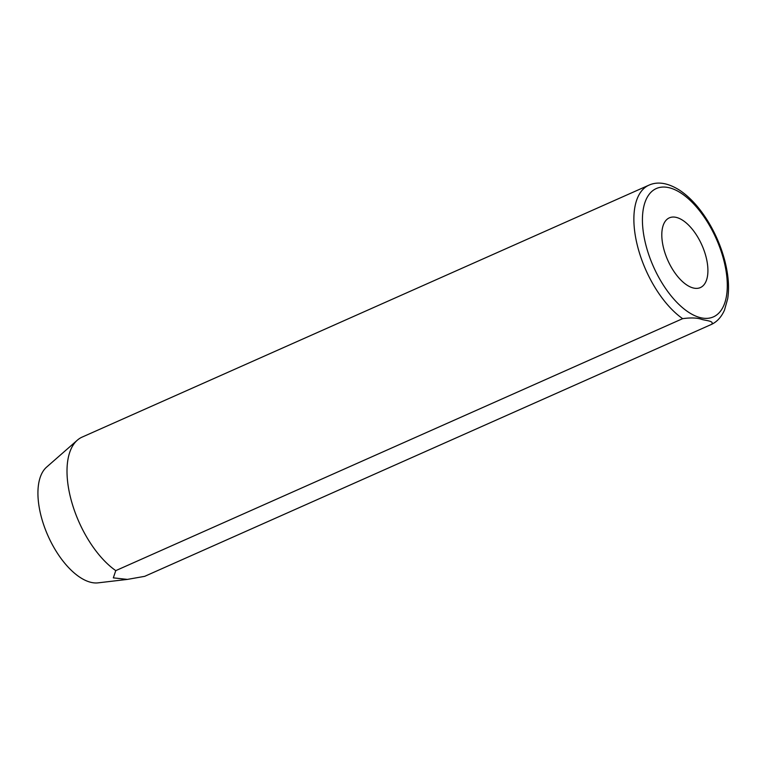 <?xml version="1.0" encoding="UTF-8"?>
<svg xmlns="http://www.w3.org/2000/svg" width="766" height="766" viewBox="0 0 766 766"><rect width="100%" height="100%" fill="white"/><g stroke="black" fill="none" stroke-linecap="round" stroke-linejoin="round"><path stroke-width="1.15" d="M711.557 324.363L144.688 576.338L127.415 579.402L98.038 582.859A64.057 31.349 66 0 1 41.077 516.054A64.057 31.349 66 0 1 46.602 467.116L77.337 440.182A76.322 37.352 66 0 1 82.115 437.108L648.993 185.133A76.322 37.352 -114 0 0 637.628 246.518A76.322 37.352 -114 0 0 682.65 318.656C690.989 317.526 697.395 317.785 701.876 319.432C705.859 320.657 714.697 321.002 711.557 324.363L711.691 324.305C717.187 321.643 721.457 316.923 724.483 310.125L727.7 298.692C729.395 287.681 728.456 275.138 724.885 261.053C721.313 247.322 715.808 234.291 708.368 221.949C699.588 207.643 689.907 197.006 679.327 190.035C667.856 182.892 657.745 181.255 648.993 185.133M706.041 256.897A38.166 18.681 66 0 0 669.36 217.841A38.166 18.681 66 0 0 663.682 248.538A38.166 18.681 66 0 0 700.363 287.585A38.166 18.681 66 0 0 706.041 256.897M127.415 579.402L113.32 577.861L115.771 570.632L682.65 318.656M77.337 440.182A76.322 37.352 66 0 0 70.759 498.494A76.322 37.352 66 0 0 115.771 570.632M645.882 245.024A70.223 34.365 66 0 0 701.608 317.928A70.223 34.365 66 0 0 723.841 260.411A70.223 34.365 66 0 0 668.115 187.498A70.223 34.365 66 0 0 645.882 245.024"/></g></svg>
